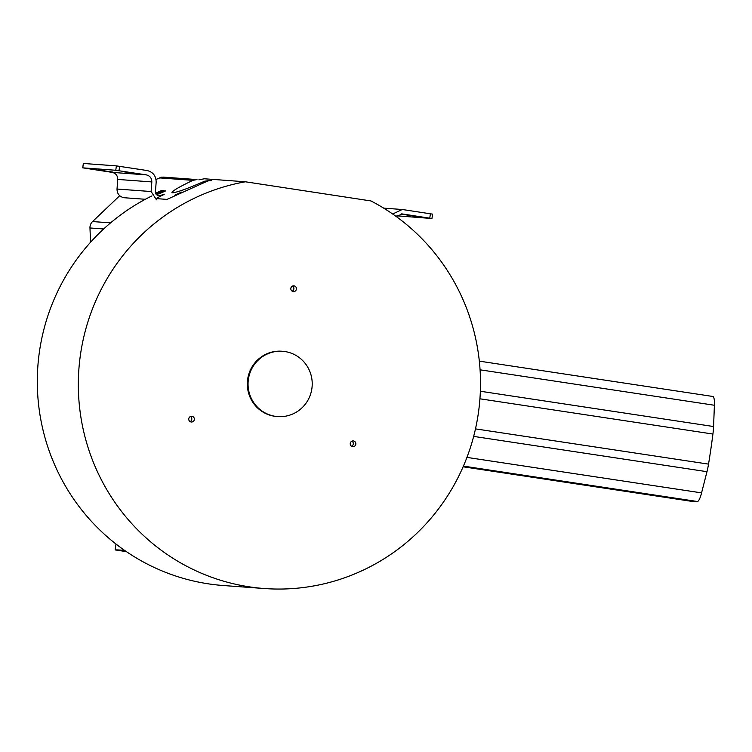 <?xml version="1.0" encoding="UTF-8"?>
<svg xmlns="http://www.w3.org/2000/svg" width="752" height="752" viewBox="0 0 752 752"><rect width="100%" height="100%" fill="white"/><g stroke="black" fill="none" stroke-linecap="round" stroke-linejoin="round"><path stroke-width="1.13" d="M245.378 181.787L370.99 200.953A205.193 201.066 -85.8 0 1 478.206 414.23A205.193 201.066 -85.8 0 1 264.431 588.534A205.193 201.066 -85.8 0 1 80.624 353.553A205.193 201.066 -85.8 0 1 245.378 181.787L204.365 178.779A205.193 201.066 94.2 0 0 198.866 179.841M162.564 191.093A205.193 201.066 94.2 0 0 155.927 194.016M151.979 195.887A205.193 201.066 94.2 0 0 39.602 350.545A205.193 201.066 94.2 0 0 223.41 585.526L264.431 588.534M691.643 501.349A22.118 4.399 -81.4 0 0 691.708 501.358A22.118 4.399 -81.4 0 0 691.774 501.368A22.118 4.399 -81.4 0 0 691.821 501.368L697.367 501.499A16.591 3.299 -81.4 0 0 701.569 492.88L706.974 471.692A19.909 3.957 -81.4 0 0 708.534 464.125A175.319 34.846 -81.4 0 0 712.924 434.045A19.909 3.957 -81.4 0 0 713.573 426.525L714.4 405.253A16.591 3.299 -81.4 0 0 712.821 396.464A16.591 3.299 -81.4 0 0 712.736 396.454M194.345 419.578A2.876 2.82 -85.8 0 1 191.346 422.013A2.876 2.82 -85.8 0 1 188.771 418.723A2.876 2.82 -85.8 0 1 191.769 416.279A2.876 2.82 -85.8 0 1 194.345 419.578M190.087 421.609A2.876 2.82 94.2 0 0 190.453 416.505M355.828 444.225A2.876 2.82 -85.8 0 1 352.829 446.66A2.876 2.82 -85.8 0 1 350.253 443.37A2.876 2.82 -85.8 0 1 353.252 440.926A2.876 2.82 -85.8 0 1 355.828 444.225M351.569 446.256A2.876 2.82 94.2 0 0 351.945 441.151M296.42 289.153A2.876 2.82 -85.8 0 1 293.421 291.588A2.876 2.82 -85.8 0 1 290.845 288.298A2.876 2.82 -85.8 0 1 293.844 285.854A2.876 2.82 -85.8 0 1 296.42 289.153M292.161 291.184A2.876 2.82 94.2 0 0 292.537 286.08M277.742 416.599L277.018 416.542A32.74 32.082 -85.8 0 1 247.69 379.046A32.74 32.082 -85.8 0 1 281.803 351.231L282.526 351.287A32.74 32.082 -85.8 0 1 311.854 388.784A32.74 32.082 -85.8 0 1 277.742 416.599A32.74 32.082 -85.8 0 1 248.414 379.102A32.74 32.082 -85.8 0 1 282.526 351.287M126.468 551.667A552.946 8.46 8.5 0 1 115.131 549.919A560.278 8.573 8.5 0 1 124.23 550.314A560.278 8.573 8.5 0 1 124.522 550.332M115.131 549.919L116.005 544.044M90.541 242.276L89.967 227.969A8.3 8.131 -85.8 0 1 92.552 221.558L119.681 195.736M174.84 195.191L181.57 192.108L174.755 195.163M158.804 194.016L165.534 190.933L158.728 193.988M112.603 172.095L98.136 169.886L112.753 172.095M137.898 173.947L123.431 171.738L138.048 173.947M416.523 216.473L402.057 214.264L416.674 216.473M155.927 198.575L166.982 199.402L206.941 181.373A8.845 8.667 -85.8 0 1 211.782 180.687M156.012 179.465L161.614 177.162L163.692 177.171M209.526 180.527L204.6 181.204C188.169 188.414 177.463 192.286 172.481 192.822C170.854 191.807 177.66 187.643 192.897 180.348L196.996 179.578L163.165 177.105M172.481 192.822L171.926 192.437M155.984 198.594L164.256 194.213M161.793 195.642C165.393 193.753 164.979 193.715 160.561 195.511L157.102 195.257M156.106 194.289L164.171 190.594L161.755 190.416L155.589 193.245M158.794 195.83L160.561 195.511M158.522 195.793L155.438 191.854L156.153 182.247C156.087 175.893 153.032 171.982 146.978 170.507L116.41 165.882L83.359 163.466L82.767 167.846L112.227 172.387L146.32 174.878L115.752 170.262L82.711 167.846L83.359 163.466M124.456 197.748L123.77 197.673C119.342 196.563 117.096 193.687 117.021 189.034L117.735 179.427C117.669 175.639 115.836 173.289 112.227 172.387M162.742 191.252L161.755 190.416M156.482 199.825L151.114 191.525L151.829 181.928L117.735 179.427M146.32 174.878C149.93 175.78 151.763 178.13 151.829 181.928M396.219 216.538L402.433 213.972L401.427 213.897M396.84 215.824L431.949 218.512L432.607 214.132L402.254 209.498L392.666 214.01M431.892 218.512L402.433 213.972M463.119 466.776L691.821 501.368M475.48 428.875L708.534 464.125M712.924 434.045L479.926 398.795M473.657 436.395L706.974 471.692M466.945 457.395L701.569 492.88M463.411 466.108L697.367 501.499M480.067 369.815L714.4 405.253M480.349 391.247L713.573 426.525M110.582 222.874L92.552 221.558M89.967 227.969L103.673 228.975M204.6 181.204L206.941 181.373M159.339 177.886L192.897 180.348M117.021 189.034L151.114 191.525M118.985 170.713L119.643 166.333M116.41 165.882L115.752 170.262M430.417 213.765L429.768 218.146M463.119 466.785L691.708 501.358M479.325 361.139L712.821 396.464M208.868 180.452L211.124 180.612M124.381 197.748L145.352 199.28M383.68 208.144L402.254 209.498"/></g></svg>
